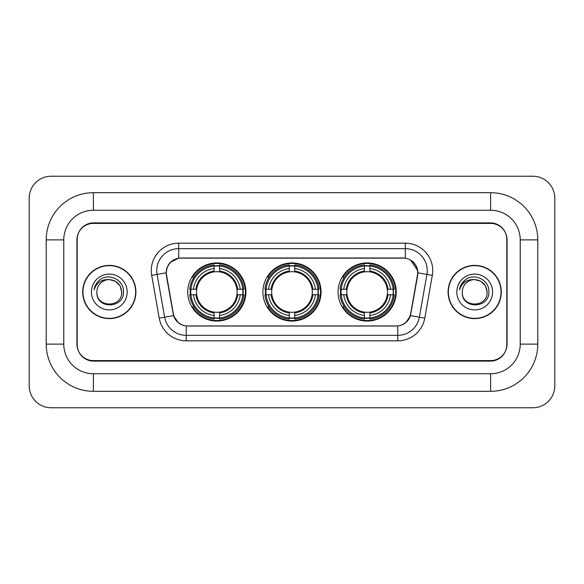 <?xml version="1.0" encoding="UTF-8"?>
<svg xmlns="http://www.w3.org/2000/svg" width="584" height="584" viewBox="0 0 584 584"><rect width="100%" height="100%" fill="white"/><g stroke="black" fill="none" stroke-linecap="round" stroke-linejoin="round"><path stroke-width="0.88" d="M262.924 292A29.076 29.076 0 0 0 292 321.076A29.076 29.076 0 0 0 321.076 292A29.076 29.076 0 0 0 292 262.924A29.076 29.076 0 0 0 262.924 292M338.085 292A29.076 29.076 0 0 0 367.161 321.076A29.076 29.076 0 0 0 396.244 292A29.076 29.076 0 0 0 367.161 262.924A29.076 29.076 0 0 0 338.085 292M187.756 292A29.076 29.076 0 0 0 216.839 321.076A29.076 29.076 0 0 0 245.915 292A29.076 29.076 0 0 0 216.839 262.924A29.076 29.076 0 0 0 187.756 292M166.36 272.801A14.812 14.812 0 0 0 166.586 275.371L173.36 313.776A14.812 14.812 0 0 0 187.946 326.018L396.054 326.018A14.812 14.812 0 0 0 410.64 313.776L417.414 275.371A14.812 14.812 0 0 0 402.829 257.982L181.171 257.982A14.812 14.812 0 0 0 166.36 272.801M190.369 294.745A26.609 26.609 0 0 1 190.369 289.255M340.698 294.745A26.609 26.609 0 0 1 340.698 289.255M265.53 294.745A26.609 26.609 0 0 1 265.53 289.255M490.611 192.698A47.18 47.18 0 0 1 537.791 239.878A47.18 47.18 0 0 0 490.611 192.698L93.389 192.698A47.18 47.18 0 0 0 46.209 239.878A47.18 47.18 0 0 1 93.389 192.698L93.389 210.255L490.611 210.255L93.389 210.255A29.623 29.623 0 0 0 63.765 239.878L63.765 344.122A29.623 29.623 0 0 0 93.389 373.745L490.611 373.745L93.389 373.745L93.389 391.302L490.611 391.302A47.18 47.18 0 0 0 537.791 344.122L537.791 239.878L520.235 239.878A29.623 29.623 0 0 0 490.611 210.255L490.611 192.698M490.611 223.417L93.389 223.417A16.462 16.462 0 0 0 76.935 239.878L76.935 344.122A16.462 16.462 0 0 0 93.389 360.583L490.611 360.583A16.462 16.462 0 0 0 507.065 344.122L507.065 239.878A16.462 16.462 0 0 0 490.611 223.417M537.791 344.122L520.235 344.122L520.235 239.878L520.235 344.122A29.623 29.623 0 0 1 490.611 373.745L490.611 391.302M554.8 198.18A21.944 21.944 0 0 0 532.856 176.237L51.144 176.237A21.944 21.944 0 0 0 29.2 198.18L29.2 385.82A21.944 21.944 0 0 0 51.144 407.763L532.856 407.763A21.944 21.944 0 0 0 554.8 385.82L554.8 198.18M46.209 344.122L63.765 344.122L63.765 239.878L46.209 239.878L46.209 344.122A47.18 47.18 0 0 0 93.389 391.302M82.694 292A26.609 26.609 0 0 0 109.303 318.608A26.609 26.609 0 0 0 135.911 292A26.609 26.609 0 0 0 109.303 265.392A26.609 26.609 0 0 0 82.694 292M448.089 292A26.609 26.609 0 0 0 474.697 318.608A26.609 26.609 0 0 0 501.306 292A26.609 26.609 0 0 0 474.697 265.392A26.609 26.609 0 0 0 448.089 292M166.25 270.604C167.674 263.742 171.82 259.588 178.704 258.15L405.296 258.15C412.165 259.581 416.319 263.734 417.75 270.604L417.691 275.371L410.464 315.637C408.296 321.609 404.055 325.04 397.748 325.945L186.252 325.945C179.96 325.054 175.718 321.616 173.536 315.637L166.309 275.371L166.25 270.604M170.462 262.289L178.704 258.15L178.704 248.66L405.296 248.66A21.944 21.944 0 0 1 426.904 274.414L419.363 317.207A21.944 21.944 0 0 1 397.748 335.34L186.252 335.34A21.944 21.944 0 0 1 164.637 317.207L157.096 274.414A21.944 21.944 0 0 1 178.704 248.66L178.704 243.17L405.296 243.17L405.296 258.15M410.508 259.968L417.75 270.604L417.91 272.83L432.313 275.363L424.765 318.163A27.433 27.433 0 0 1 397.748 340.83L186.252 340.83A27.433 27.433 0 0 1 159.235 318.163L151.687 275.363A27.433 27.433 0 0 1 178.704 243.17M187.668 326.018L186.252 325.945L186.252 340.83M397.748 340.83L397.748 325.945L396.332 326.018M426.904 274.414L419.363 317.207L410.464 315.637L406.033 322.39M178.062 322.478L173.536 315.637L159.235 318.163M410.917 313.776L410.829 314.243M173.171 314.243L173.083 313.776M151.687 275.363L166.09 272.801M506.795 239.331A16.462 16.462 0 0 0 490.334 222.869L93.666 222.869A16.462 16.462 0 0 0 77.205 239.331L77.205 344.669A16.462 16.462 0 0 0 93.666 361.131L490.334 361.131A16.462 16.462 0 0 0 506.795 344.669L506.795 239.331L506.795 344.669M77.205 239.331L77.205 344.669M121.706 292C122.465 308.002 96.141 308.002 96.9 292C95.747 309.337 123.998 308.936 123.443 292C124.407 280.137 108.996 272.451 99.871 279.86C96.645 282.437 94.718 285.766 94.082 289.825C96.637 282.554 101.711 279.145 109.303 279.597L115.501 281.262L120.041 285.802L121.706 292C122.465 308.002 96.141 308.002 96.9 292C96.141 308.002 122.465 308.002 121.706 292L120.041 285.802L115.501 281.262L109.303 279.597L115.501 281.262L120.041 285.802L121.706 292L120.041 285.802L115.501 281.262L109.303 279.597L115.501 281.262L120.041 285.802L121.706 292C120.968 284.466 116.837 280.335 109.303 279.597A12.403 12.403 0 0 0 96.9 292M135.634 292A26.338 26.338 0 0 0 109.303 265.662A26.338 26.338 0 0 0 82.965 292A26.338 26.338 0 0 0 109.303 318.338A26.338 26.338 0 0 0 135.634 292M91.411 292A17.892 17.892 0 0 0 109.303 309.892A17.892 17.892 0 0 0 127.188 292A17.892 17.892 0 0 0 109.303 274.108A17.892 17.892 0 0 0 91.411 292M487.1 292C487.859 308.002 461.535 308.002 462.294 292C461.141 309.337 489.399 308.936 488.837 292C489.801 280.137 474.391 272.451 465.273 279.86C462.046 282.437 460.112 285.766 459.477 289.825C462.032 282.554 467.105 279.145 474.697 279.597L480.902 281.262L485.443 285.802L487.1 292C487.859 308.002 461.535 308.002 462.294 292C461.535 308.002 487.859 308.002 487.1 292L485.443 285.802L480.902 281.262L474.697 279.597L480.902 281.262L485.443 285.802L487.1 292L485.443 285.802L480.902 281.262L474.697 279.597L480.902 281.262L485.443 285.802L487.1 292C486.363 284.466 482.231 280.335 474.697 279.597A12.403 12.403 0 0 0 462.294 292M501.036 292A26.338 26.338 0 0 0 474.697 265.662A26.338 26.338 0 0 0 448.366 292A26.338 26.338 0 0 0 474.697 318.338A26.338 26.338 0 0 0 501.036 292M456.812 292A17.892 17.892 0 0 0 474.697 309.892A17.892 17.892 0 0 0 492.589 292A17.892 17.892 0 0 0 474.697 274.108A17.892 17.892 0 0 0 456.812 292M461.294 284.474L465.258 279.867M219.577 317.973L219.577 319.076A27.214 27.214 0 0 0 243.908 294.745L242.805 294.745A26.112 26.112 0 0 1 219.577 317.973L219.577 315.433A23.594 23.594 0 0 0 240.265 294.745L236.951 294.745A20.301 20.301 0 0 0 219.577 271.888L219.577 266.027A26.112 26.112 0 0 1 242.805 289.255L243.908 289.255A27.214 27.214 0 0 0 219.577 264.924L219.577 266.027M190.866 294.745L189.763 294.745A27.214 27.214 0 0 0 214.094 319.076L214.094 317.973A26.112 26.112 0 0 1 190.866 294.745L193.406 294.745A23.594 23.594 0 0 0 214.094 315.433L214.094 312.111A20.301 20.301 0 0 0 236.951 294.745L237.761 294.745A21.104 21.104 0 0 1 219.577 312.922L219.577 315.433M214.094 266.027L214.094 264.924A27.214 27.214 0 0 0 189.763 289.255L190.866 289.255A26.112 26.112 0 0 1 214.094 266.027L214.094 268.567A23.594 23.594 0 0 0 193.406 289.255L196.72 289.255A20.301 20.301 0 0 0 214.094 312.111L214.094 312.922A21.104 21.104 0 0 1 195.91 294.745L193.406 294.745M190.917 294.745A26.061 26.061 0 0 1 190.917 289.255M219.577 266.085A26.061 26.061 0 0 0 214.094 266.085M242.754 289.255A26.061 26.061 0 0 1 242.754 294.745M242.805 289.255L240.265 289.255A23.594 23.594 0 0 0 219.577 268.567M240.265 294.745L242.805 294.745M214.094 315.433L214.094 317.973M236.951 289.255L240.265 289.255M219.577 312.148L219.577 312.922M214.094 312.111A20.301 20.301 0 0 1 196.72 294.745L195.91 294.745M219.577 317.915A26.061 26.061 0 0 1 214.094 317.915M193.406 289.255L190.866 289.255M214.094 271.852L214.094 268.567M219.577 271.888A20.301 20.301 0 0 0 196.72 289.255L195.91 289.255A21.104 21.104 0 0 1 214.094 271.078M219.577 271.852L219.577 271.078A21.104 21.104 0 0 1 237.761 289.255M194.005 277.188L192.457 277.188A28.528 28.528 0 0 1 245.368 292A28.528 28.528 0 0 1 192.457 306.812L194.005 306.812M294.745 317.973L294.745 319.076A27.214 27.214 0 0 0 319.076 294.745L317.973 294.745A26.112 26.112 0 0 1 294.745 317.973L294.745 315.433A23.594 23.594 0 0 0 315.433 294.745L312.111 294.745A20.301 20.301 0 0 0 294.745 271.888L294.745 266.027A26.112 26.112 0 0 1 317.973 289.255L319.076 289.255A27.214 27.214 0 0 0 294.745 264.924L294.745 266.027M266.027 294.745L264.924 294.745A27.214 27.214 0 0 0 289.255 319.076L289.255 317.973A26.112 26.112 0 0 1 266.027 294.745L268.567 294.745A23.594 23.594 0 0 0 289.255 315.433L289.255 312.111A20.301 20.301 0 0 0 312.111 294.745L312.922 294.745A21.104 21.104 0 0 1 294.745 312.922L294.745 315.433M289.255 266.027L289.255 264.924A27.214 27.214 0 0 0 264.924 289.255L266.027 289.255A26.112 26.112 0 0 1 289.255 266.027L289.255 268.567A23.594 23.594 0 0 0 268.567 289.255L271.888 289.255A20.301 20.301 0 0 0 289.255 312.111L289.255 312.922A21.104 21.104 0 0 1 271.078 294.745L268.567 294.745M266.085 294.745A26.061 26.061 0 0 1 266.085 289.255M294.745 266.085A26.061 26.061 0 0 0 289.255 266.085M317.915 289.255A26.061 26.061 0 0 1 317.915 294.745M317.973 289.255L315.433 289.255A23.594 23.594 0 0 0 294.745 268.567M315.433 294.745L317.973 294.745M289.255 315.433L289.255 317.973M312.111 289.255L315.433 289.255M294.745 312.148L294.745 312.922M289.255 312.111A20.301 20.301 0 0 1 271.888 294.745L271.078 294.745M294.745 317.915A26.061 26.061 0 0 1 289.255 317.915M268.567 289.255L266.027 289.255M289.255 271.852L289.255 268.567M294.745 271.888A20.301 20.301 0 0 0 271.888 289.255L271.078 289.255A21.104 21.104 0 0 1 289.255 271.078M294.745 271.852L294.745 271.078A21.104 21.104 0 0 1 312.922 289.255M269.173 277.188L267.618 277.188A28.528 28.528 0 0 1 320.528 292A28.528 28.528 0 0 1 267.618 306.812L269.173 306.812M369.906 317.973L369.906 319.076A27.214 27.214 0 0 0 394.236 294.745L393.134 294.745A26.112 26.112 0 0 1 369.906 317.973L369.906 315.433A23.594 23.594 0 0 0 390.594 294.745L387.28 294.745A20.301 20.301 0 0 0 369.906 271.888L369.906 266.027A26.112 26.112 0 0 1 393.134 289.255L394.236 289.255A27.214 27.214 0 0 0 369.906 264.924L369.906 266.027M341.195 294.745L340.092 294.745A27.214 27.214 0 0 0 364.423 319.076L364.423 317.973A26.112 26.112 0 0 1 341.195 294.745L343.735 294.745A23.594 23.594 0 0 0 364.423 315.433L364.423 312.111A20.301 20.301 0 0 0 387.28 294.745L388.09 294.745A21.104 21.104 0 0 1 369.906 312.922L369.906 315.433M364.423 266.027L364.423 264.924A27.214 27.214 0 0 0 340.092 289.255L341.195 289.255A26.112 26.112 0 0 1 364.423 266.027L364.423 268.567A23.594 23.594 0 0 0 343.735 289.255L347.049 289.255A20.301 20.301 0 0 0 364.423 312.111L364.423 312.922A21.104 21.104 0 0 1 346.239 294.745L343.735 294.745M341.246 294.745A26.061 26.061 0 0 1 341.246 289.255M369.906 266.085A26.061 26.061 0 0 0 364.423 266.085M393.083 289.255A26.061 26.061 0 0 1 393.083 294.745M393.134 289.255L390.594 289.255A23.594 23.594 0 0 0 369.906 268.567M390.594 294.745L393.134 294.745M364.423 315.433L364.423 317.973M387.28 289.255L390.594 289.255M369.906 312.148L369.906 312.922M364.423 312.111A20.301 20.301 0 0 1 347.049 294.745L346.239 294.745M369.906 317.915A26.061 26.061 0 0 1 364.423 317.915M343.735 289.255L341.195 289.255M364.423 271.852L364.423 268.567M369.906 271.888A20.301 20.301 0 0 0 347.049 289.255L346.239 289.255A21.104 21.104 0 0 1 364.423 271.078M369.906 271.852L369.906 271.078A21.104 21.104 0 0 1 388.09 289.255M344.334 277.188L342.779 277.188A28.528 28.528 0 0 1 395.696 292A28.528 28.528 0 0 1 342.779 306.812L344.334 306.812M405.296 243.17A27.433 27.433 0 0 1 432.313 275.363M157.096 274.414A21.944 21.944 0 0 1 156.76 270.604M419.363 317.207L424.765 318.163M219.577 312.111A20.301 20.301 0 0 0 236.951 294.745M214.094 318.163A26.309 26.309 0 0 0 219.577 318.163M242.995 294.745A26.309 26.309 0 0 0 242.995 289.255M219.577 265.837A26.309 26.309 0 0 0 214.094 265.837M294.745 312.111A20.301 20.301 0 0 0 312.111 294.745M289.255 318.163A26.309 26.309 0 0 0 294.745 318.163M318.163 294.745A26.309 26.309 0 0 0 318.163 289.255M294.745 265.837A26.309 26.309 0 0 0 289.255 265.837M369.906 312.111A20.301 20.301 0 0 0 387.28 294.745M364.423 318.163A26.309 26.309 0 0 0 369.906 318.163M393.324 294.745A26.309 26.309 0 0 0 393.324 289.255M369.906 265.837A26.309 26.309 0 0 0 364.423 265.837"/></g></svg>
